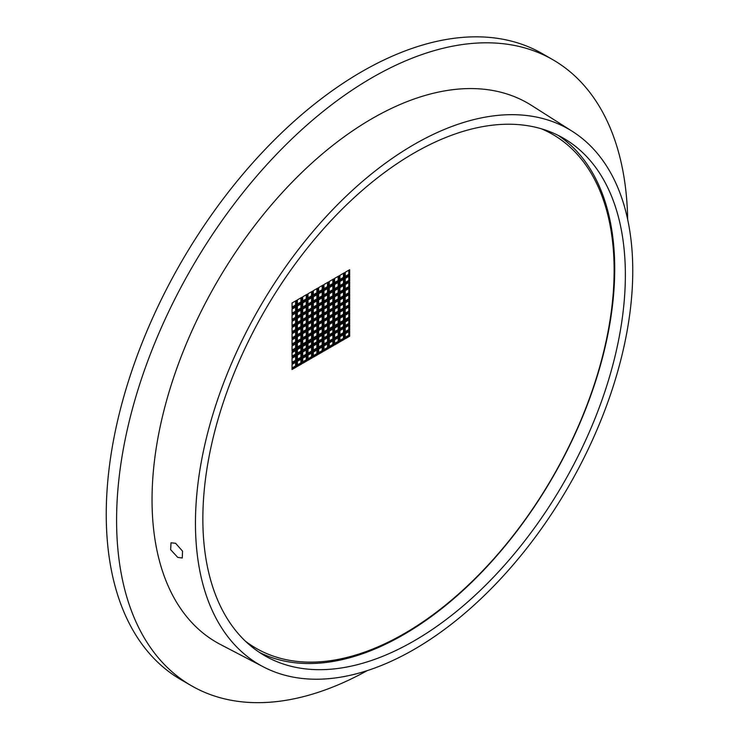 <?xml version="1.0" encoding="UTF-8"?>
<svg xmlns="http://www.w3.org/2000/svg" width="739" height="739" viewBox="0 0 739 739"><rect width="100%" height="100%" fill="white"/><g stroke="black" fill="none" stroke-linecap="round" stroke-linejoin="round"><path stroke-width="1.11" d="M367.246 670.615A361.426 208.675 -60 0 1 191.438 685.737A361.426 208.675 -60 0 1 116.586 520.284A361.426 208.675 -60 0 1 274.354 156.557A361.426 208.675 -60 0 1 552.864 59.73A361.426 208.675 -60 0 1 627.67 219.538M552.864 59.73L542.528 53.762A361.426 208.675 120 0 0 264.008 150.59A361.426 208.675 120 0 0 106.24 514.316A361.426 208.675 120 0 0 181.101 679.769L191.438 685.737M202.855 518.917A298.75 172.483 -60 0 1 333.261 218.264A298.75 172.483 -60 0 1 563.478 138.23A298.75 172.483 -60 0 1 625.36 274.991A298.75 172.483 -60 0 1 494.945 575.644A298.75 172.483 -60 0 1 264.728 655.687A298.75 172.483 -60 0 1 202.855 518.917M259.509 652.445A298.75 172.483 120 0 0 487.777 565.806A298.75 172.483 120 0 0 614.719 268.848A298.75 172.483 120 0 0 558.065 135.32M632.76 270.723A309.216 178.524 120 0 0 572.485 131.45A309.216 178.524 120 0 0 332.938 209.386A309.216 178.524 120 0 0 195.456 523.194A309.216 178.524 120 0 0 263.37 666.864A309.216 178.524 120 0 0 500.266 579.256A309.216 178.524 120 0 0 632.76 270.723M263.37 666.864L220.398 644.454A311.285 179.725 -60 0 1 152.04 499.813A311.285 179.725 -60 0 1 290.436 183.909A311.285 179.725 -60 0 1 531.59 105.455L572.485 131.45M177.766 557.409L170.644 549.677L171.005 542.786L175.605 543.304L182.551 551.155L182.265 557.991L177.766 557.409M292.053 367.976L295.6 365.925M297.374 364.9L300.921 362.858M302.694 361.833L306.242 359.782M308.006 358.766L311.553 356.715M313.327 355.69L316.874 353.648M318.648 352.623L322.195 350.572M323.968 349.547L327.506 347.506M329.28 346.48L332.827 344.429M334.601 343.413L338.148 341.363M339.922 340.337L343.469 338.296M345.233 337.27L348.78 335.22M541.197 128.734A296.662 171.282 -60 0 1 552.689 134.406L551.802 133.898A296.662 171.282 120 0 0 542.204 129.029M552.689 134.406A296.662 171.282 -60 0 1 614.127 270.215A296.662 171.282 -60 0 1 484.636 568.762A296.662 171.282 -60 0 1 256.027 648.242A296.662 171.282 -60 0 1 245.366 641.138M349.667 274.825L345.233 277.384L345.233 272.266L349.667 269.707L349.667 274.825L348.78 274.317L348.78 270.215M345.233 276.358L348.78 274.317M344.356 277.892L339.922 280.451L339.922 275.333L344.356 272.774L344.356 277.892L343.469 277.384L343.469 273.291M339.922 279.434L343.469 277.384M339.035 280.968L334.601 283.527L334.601 278.409L339.035 275.85L339.035 280.968L338.148 280.451L338.148 276.358M334.601 282.501L338.148 280.451M333.714 284.035L329.28 286.593L329.28 281.476L333.714 278.917L333.714 284.035L332.827 283.527L332.827 279.434M329.28 285.568L332.827 283.527M328.393 287.111L323.968 289.67L323.968 284.552L328.393 281.993L328.393 287.111L327.506 286.593L327.506 282.501M323.968 288.644L327.506 286.593M323.082 290.178L318.648 292.736L318.648 287.619L323.082 285.06L323.082 290.178L322.195 289.67L322.195 285.568M318.648 291.711L322.195 289.67M317.761 293.244L313.327 295.803L313.327 290.686L317.761 288.127L317.761 293.244L316.874 292.736L316.874 288.644M313.327 294.778L316.874 292.736M312.44 296.321L308.006 298.879L308.006 293.762L312.44 291.203L312.44 296.321L311.553 295.803L311.553 291.711M308.006 297.854L311.553 295.803M307.128 299.387L302.694 301.946L302.694 296.829L307.128 294.27L307.128 299.387L306.242 298.879L306.242 294.778M302.694 300.921L306.242 298.879M301.808 302.454L297.374 305.013L297.374 299.895L301.808 297.337L301.808 302.454L300.921 301.946L300.921 297.854M297.374 303.997L300.921 301.946M296.487 305.53L292.053 308.089L292.053 302.972L296.487 300.413L296.487 305.53L295.6 305.013L295.6 300.921M292.053 307.064L295.6 305.013M349.667 280.968L345.233 283.527L345.233 278.409L349.667 275.85L349.667 280.968L348.78 280.451L348.78 276.358M345.233 282.501L348.78 280.451M344.356 284.035L339.922 286.593L339.922 281.476L344.356 278.917L344.356 284.035L343.469 283.527L343.469 279.434M339.922 285.568L343.469 283.527M339.035 287.111L334.601 289.67L334.601 284.552L339.035 281.993L339.035 287.111L338.148 286.593L338.148 282.501M334.601 288.644L338.148 286.593M333.714 290.178L329.28 292.736L329.28 287.619L333.714 285.06L333.714 290.178L332.827 289.67L332.827 285.568M329.28 291.711L332.827 289.67M328.393 293.244L323.968 295.803L323.968 290.686L328.393 288.127L328.393 293.244L327.506 292.736L327.506 288.644M323.968 294.787L327.506 292.736M323.082 296.321L318.648 298.879L318.648 293.762L323.082 291.203L323.082 296.321L322.195 295.803L322.195 291.711M318.648 297.854L322.195 295.803M317.761 299.387L313.327 301.946L313.327 296.829L317.761 294.27L317.761 299.387L316.874 298.879L316.874 294.787M313.327 300.921L316.874 298.879M312.44 302.454L308.006 305.013L308.006 299.895L312.44 297.337L312.44 302.454L311.553 301.946L311.553 297.854M308.006 303.997L311.553 301.946M307.128 305.53L302.694 308.089L302.694 302.972L307.128 300.413L307.128 305.53L306.242 305.013L306.242 300.921M302.694 307.064L306.242 305.013M301.808 308.597L297.374 311.156L297.374 306.038L301.808 303.48L301.808 308.597L300.921 308.089L300.921 303.997M297.374 310.131L300.921 308.089M296.487 311.673L292.053 314.232L292.053 309.114L296.487 306.556L296.487 311.673L295.6 311.156L295.6 307.064M292.053 313.207L295.6 311.156M349.667 287.111L345.233 289.67L345.233 284.552L349.667 281.993L349.667 287.111L348.78 286.593L348.78 282.501M345.233 288.644L348.78 286.593M344.356 290.178L339.922 292.736L339.922 287.619L344.356 285.06L344.356 290.178L343.469 289.67L343.469 285.568M339.922 291.711L343.469 289.67M339.035 293.244L334.601 295.803L334.601 290.686L339.035 288.127L339.035 293.244L338.148 292.736L338.148 288.644M334.601 294.787L338.148 292.736M333.714 296.321L329.28 298.879L329.28 293.762L333.714 291.203L333.714 296.321L332.827 295.803L332.827 291.711M329.28 297.854L332.827 295.803M328.393 299.387L323.968 301.946L323.968 296.829L328.393 294.27L328.393 299.387L327.506 298.879L327.506 294.787M323.968 300.921L327.506 298.879M323.082 302.454L318.648 305.013L318.648 299.895L323.082 297.337L323.082 302.454L322.195 301.946L322.195 297.854M318.648 303.997L322.195 301.946M317.761 305.53L313.327 308.089L313.327 302.972L317.761 300.413L317.761 305.53L316.874 305.013L316.874 300.921M313.327 307.064L316.874 305.013M312.44 308.597L308.006 311.156L308.006 306.038L312.44 303.48L312.44 308.597L311.553 308.089L311.553 303.997M308.006 310.131L311.553 308.089M307.128 311.673L302.694 314.232L302.694 309.114L307.128 306.556L307.128 311.673L306.242 311.156L306.242 307.064M302.694 313.207L306.242 311.156M301.808 314.74L297.374 317.299L297.374 312.181L301.808 309.623L301.808 314.74L300.921 314.232L300.921 310.131M297.374 316.274L300.921 314.232M296.487 317.807L292.053 320.366L292.053 315.248L296.487 312.689L296.487 317.807L295.6 317.299L295.6 313.207M292.053 319.35L295.6 317.299M349.667 293.244L345.233 295.803L345.233 290.686L349.667 288.127L349.667 293.244L348.78 292.736L348.78 288.644M345.233 294.787L348.78 292.736M344.356 296.321L339.922 298.879L339.922 293.762L344.356 291.203L344.356 296.321L343.469 295.803L343.469 291.711M339.922 297.854L343.469 295.803M339.035 299.387L334.601 301.946L334.601 296.829L339.035 294.27L339.035 299.387L338.148 298.879L338.148 294.787M334.601 300.921L338.148 298.879M333.714 302.454L329.28 305.013L329.28 299.895L333.714 297.346L333.714 302.454L332.827 301.946L332.827 297.854M329.28 303.997L332.827 301.946M328.393 305.53L323.968 308.089L323.968 302.972L328.393 300.413L328.393 305.53L327.506 305.013L327.506 300.921M323.968 307.064L327.506 305.013M323.082 308.597L318.648 311.156L318.648 306.038L323.082 303.48L323.082 308.597L322.195 308.089L322.195 303.997M318.648 310.131L322.195 308.089M317.761 311.673L313.327 314.232L313.327 309.114L317.761 306.556L317.761 311.673L316.874 311.156L316.874 307.064M313.327 313.207L316.874 311.156M312.44 314.74L308.006 317.299L308.006 312.181L312.44 309.623L312.44 314.74L311.553 314.232L311.553 310.131M308.006 316.274L311.553 314.232M307.128 317.807L302.694 320.366L302.694 315.248L307.128 312.689L307.128 317.807L306.242 317.299L306.242 313.207M302.694 319.35L306.242 317.299M301.808 320.883L297.374 323.442L297.374 318.324L301.808 315.765L301.808 320.883L300.921 320.366L300.921 316.274M297.374 322.416L300.921 320.366M296.487 323.95L292.053 326.509L292.053 321.391L296.487 318.832L296.487 323.95L295.6 323.442L295.6 319.35M292.053 325.483L295.6 323.442M349.667 299.387L345.233 301.946L345.233 296.829L349.667 294.27L349.667 299.387L348.78 298.879L348.78 294.787M345.233 300.921L348.78 298.879M344.356 302.463L339.922 305.013L339.922 299.905L344.356 297.346L344.356 302.463L343.469 301.946L343.469 297.854M339.922 303.997L343.469 301.946M339.035 305.53L334.601 308.089L334.601 302.972L339.035 300.413L339.035 305.53L338.148 305.013L338.148 300.921M334.601 307.064L338.148 305.013M333.714 308.597L329.28 311.156L329.28 306.038L333.714 303.48L333.714 308.597L332.827 308.089L332.827 303.997M329.28 310.131L332.827 308.089M328.393 311.673L323.968 314.232L323.968 309.114L328.393 306.556L328.393 311.673L327.506 311.156L327.506 307.064M323.968 313.207L327.506 311.156M323.082 314.74L318.648 317.299L318.648 312.181L323.082 309.623L323.082 314.74L322.195 314.232L322.195 310.131M318.648 316.274L322.195 314.232M317.761 317.807L313.327 320.366L313.327 315.248L317.761 312.689L317.761 317.807L316.874 317.299L316.874 313.207M313.327 319.35L316.874 317.299M312.44 320.883L308.006 323.442L308.006 318.324L312.44 315.765L312.44 320.883L311.553 320.366L311.553 316.274M308.006 322.416L311.553 320.366M307.128 323.95L302.694 326.509L302.694 321.391L307.128 318.832L307.128 323.95L306.242 323.442L306.242 319.35M302.694 325.483L306.242 323.442M301.808 327.026L297.374 329.585L297.374 324.467L301.808 321.908L301.808 327.026L300.921 326.509L300.921 322.416M297.374 328.559L300.921 326.509M296.487 330.093L292.053 332.652L292.053 327.534L296.487 324.975L296.487 330.093L295.6 329.585L295.6 325.483M292.053 331.626L295.6 329.585M349.667 305.53L345.233 308.089L345.233 302.972L349.667 300.413L349.667 305.53L348.78 305.013L348.78 300.921M345.233 307.064L348.78 305.013M344.356 308.597L339.922 311.156L339.922 306.038L344.356 303.48L344.356 308.597L343.469 308.089L343.469 303.997M339.922 310.131L343.469 308.089M339.035 311.673L334.601 314.232L334.601 309.114L339.035 306.556L339.035 311.673L338.148 311.156L338.148 307.064M334.601 313.207L338.148 311.156M333.714 314.74L329.28 317.299L329.28 312.181L333.714 309.623L333.714 314.74L332.827 314.232L332.827 310.131M329.28 316.274L332.827 314.232M328.393 317.807L323.968 320.366L323.968 315.248L328.393 312.689L328.393 317.807L327.506 317.299L327.506 313.207M323.968 319.35L327.506 317.299M323.082 320.883L318.648 323.442L318.648 318.324L323.082 315.765L323.082 320.883L322.195 320.366L322.195 316.274M318.648 322.416L322.195 320.366M317.761 323.95L313.327 326.509L313.327 321.391L317.761 318.832L317.761 323.95L316.874 323.442L316.874 319.35M313.327 325.483L316.874 323.442M312.44 327.026L308.006 329.585L308.006 324.467L312.44 321.908L312.44 327.026L311.553 326.509L311.553 322.416M308.006 328.559L311.553 326.509M307.128 330.093L302.694 332.652L302.694 327.534L307.128 324.975L307.128 330.093L306.242 329.585L306.242 325.483M302.694 331.626L306.242 329.585M301.808 333.16L297.374 335.718L297.374 330.601L301.808 328.042L301.808 333.16L300.921 332.652L300.921 328.559M297.374 334.702L300.921 332.652M296.487 336.236L292.053 338.795L292.053 333.677L296.487 331.118L296.487 336.236L295.6 335.718L295.6 331.626M292.053 337.769L295.6 335.718M349.667 311.673L345.233 314.232L345.233 309.114L349.667 306.556L349.667 311.673L348.78 311.156L348.78 307.064M345.233 313.207L348.78 311.156M344.356 314.74L339.922 317.299L339.922 312.181L344.356 309.623L344.356 314.74L343.469 314.232L343.469 310.131M339.922 316.274L343.469 314.232M339.035 317.807L334.601 320.366L334.601 315.248L339.035 312.689L339.035 317.807L338.148 317.299L338.148 313.207M334.601 319.35L338.148 317.299M333.714 320.883L329.28 323.442L329.28 318.324L333.714 315.765L333.714 320.883L332.827 320.366L332.827 316.274M329.28 322.416L332.827 320.366M328.393 323.95L323.968 326.509L323.968 321.391L328.393 318.832L328.393 323.95L327.506 323.442L327.506 319.35M323.968 325.483L327.506 323.442M323.082 327.026L318.648 329.585L318.648 324.467L323.082 321.908L323.082 327.026L322.195 326.509L322.195 322.416M318.648 328.559L322.195 326.509M317.761 330.093L313.327 332.652L313.327 327.534L317.761 324.975L317.761 330.093L316.874 329.585L316.874 325.483M313.327 331.626L316.874 329.585M312.44 333.16L308.006 335.718L308.006 330.601L312.44 328.042L312.44 333.16L311.553 332.652L311.553 328.559M308.006 334.702L311.553 332.652M307.128 336.236L302.694 338.795L302.694 333.677L307.128 331.118L307.128 336.236L306.242 335.718L306.242 331.626M302.694 337.769L306.242 335.718M301.808 339.303L297.374 341.861L297.374 336.744L301.808 334.185L301.808 339.303L300.921 338.795L300.921 334.702M297.374 340.836L300.921 338.795M296.487 342.379L292.053 344.937L292.053 339.82L296.487 337.261L296.487 342.379L295.6 341.861L295.6 337.769M292.053 343.912L295.6 341.861M349.667 317.807L345.233 320.366L345.233 315.248L349.667 312.689L349.667 317.807L348.78 317.299L348.78 313.207M345.233 319.35L348.78 317.299M344.356 320.883L339.922 323.442L339.922 318.324L344.356 315.765L344.356 320.883L343.469 320.366L343.469 316.274M339.922 322.416L343.469 320.366M339.035 323.95L334.601 326.509L334.601 321.391L339.035 318.832L339.035 323.95L338.148 323.442L338.148 319.35M334.601 325.483L338.148 323.442M333.714 327.026L329.28 329.585L329.28 324.467L333.714 321.908L333.714 327.026L332.827 326.509L332.827 322.416M329.28 328.559L332.827 326.509M328.393 330.093L323.968 332.652L323.968 327.534L328.393 324.975L328.393 330.093L327.506 329.585L327.506 325.483M323.968 331.626L327.506 329.585M323.082 333.16L318.648 335.718L318.648 330.601L323.082 328.042L323.082 333.16L322.195 332.652L322.195 328.559M318.648 334.702L322.195 332.652M317.761 336.236L313.327 338.795L313.327 333.677L317.761 331.118L317.761 336.236L316.874 335.718L316.874 331.626M313.327 337.769L316.874 335.718M312.44 339.303L308.006 341.861L308.006 336.744L312.44 334.185L312.44 339.303L311.553 338.795L311.553 334.702M308.006 340.836L311.553 338.795M307.128 342.379L302.694 344.937L302.694 339.82L307.128 337.261L307.128 342.379L306.242 341.861L306.242 337.769M302.694 343.912L306.242 341.861M301.808 345.446L297.374 348.004L297.374 342.887L301.808 340.328L301.808 345.446L300.921 344.937L300.921 340.836M297.374 346.979L300.921 344.937M296.487 348.512L292.053 351.071L292.053 345.954L296.487 343.395L296.487 348.512L295.6 348.004L295.6 343.912M292.053 350.055L295.6 348.004M349.667 323.95L345.233 326.509L345.233 321.391L349.667 318.832L349.667 323.95L348.78 323.442L348.78 319.35M345.233 325.483L348.78 323.442M344.356 327.026L339.922 329.585L339.922 324.467L344.356 321.908L344.356 327.026L343.469 326.509L343.469 322.416M339.922 328.559L343.469 326.509M339.035 330.093L334.601 332.652L334.601 327.534L339.035 324.975L339.035 330.093L338.148 329.585L338.148 325.483M334.601 331.626L338.148 329.585M333.714 333.16L329.28 335.718L329.28 330.601L333.714 328.042L333.714 333.16L332.827 332.652L332.827 328.559M329.28 334.702L332.827 332.652M328.393 336.236L323.968 338.795L323.968 333.677L328.393 331.118L328.393 336.236L327.506 335.718L327.506 331.626M323.968 337.769L327.506 335.718M323.082 339.303L318.648 341.861L318.648 336.744L323.082 334.185L323.082 339.303L322.195 338.795L322.195 334.702M318.648 340.836L322.195 338.795M317.761 342.379L313.327 344.937L313.327 339.82L317.761 337.261L317.761 342.379L316.874 341.861L316.874 337.769M313.327 343.912L316.874 341.861M312.44 345.446L308.006 348.004L308.006 342.887L312.44 340.328L312.44 345.446L311.553 344.937L311.553 340.836M308.006 346.979L311.553 344.937M307.128 348.512L302.694 351.071L302.694 345.954L307.128 343.395L307.128 348.512L306.242 348.004L306.242 343.912M302.694 350.055L306.242 348.004M301.808 351.588L297.374 354.147L297.374 349.03L301.808 346.471L301.808 351.588L300.921 351.071L300.921 346.979M297.374 353.122L300.921 351.071M296.487 354.655L292.053 357.214L292.053 352.097L296.487 349.538L296.487 354.655L295.6 354.147L295.6 350.055M292.053 356.189L295.6 354.147M349.667 330.093L345.233 332.652L345.233 327.534L349.667 324.975L349.667 330.093L348.78 329.585L348.78 325.483M345.233 331.626L348.78 329.585M344.356 333.16L339.922 335.718L339.922 330.601L344.356 328.042L344.356 333.16L343.469 332.652L343.469 328.559M339.922 334.702L343.469 332.652M339.035 336.236L334.601 338.795L334.601 333.677L339.035 331.118L339.035 336.236L338.148 335.718L338.148 331.626M334.601 337.769L338.148 335.718M333.714 339.303L329.28 341.861L329.28 336.744L333.714 334.185L333.714 339.303L332.827 338.795L332.827 334.702M329.28 340.836L332.827 338.795M328.393 342.379L323.968 344.937L323.968 339.82L328.393 337.261L328.393 342.379L327.506 341.861L327.506 337.769M323.968 343.912L327.506 341.861M323.082 345.446L318.648 348.004L318.648 342.887L323.082 340.328L323.082 345.446L322.195 344.937L322.195 340.836M318.648 346.979L322.195 344.937M317.761 348.512L313.327 351.071L313.327 345.954L317.761 343.395L317.761 348.512L316.874 348.004L316.874 343.912M313.327 350.055L316.874 348.004M312.44 351.588L308.006 354.147L308.006 349.03L312.44 346.471L312.44 351.588L311.553 351.071L311.553 346.979M308.006 353.122L311.553 351.071M307.128 354.655L302.694 357.214L302.694 352.097L307.128 349.538L307.128 354.655L306.242 354.147L306.242 350.055M302.694 356.189L306.242 354.147M301.808 357.722L297.374 360.281L297.374 355.163L301.808 352.614L301.808 357.722L300.921 357.214L300.921 353.122M297.374 359.265L300.921 357.214M296.487 360.798L292.053 363.357L292.053 358.239L296.487 355.681L296.487 360.798L295.6 360.281L295.6 356.189M292.053 362.332L295.6 360.281M349.667 336.236L345.233 338.795L345.233 333.677L349.667 331.118L349.667 336.236L348.78 335.718L348.78 331.626M345.233 337.769L348.78 335.718M344.356 339.303L339.922 341.861L339.922 336.744L344.356 334.185L344.356 339.303L343.469 338.795L343.469 334.702M339.922 340.836L343.469 338.795M339.035 342.379L334.601 344.937L334.601 339.82L339.035 337.261L339.035 342.379L338.148 341.861L338.148 337.769M334.601 343.912L338.148 341.861M333.714 345.446L329.28 348.004L329.28 342.887L333.714 340.328L333.714 345.446L332.827 344.937L332.827 340.836M329.28 346.979L332.827 344.937M328.393 348.512L323.968 351.071L323.968 345.954L328.393 343.395L328.393 348.512L327.506 348.004L327.506 343.912M323.968 350.055L327.506 348.004M323.082 351.588L318.648 354.147L318.648 349.03L323.082 346.471L323.082 351.588L322.195 351.071L322.195 346.979M318.648 353.122L322.195 351.071M317.761 354.655L313.327 357.214L313.327 352.097L317.761 349.538L317.761 354.655L316.874 354.147L316.874 350.055M313.327 356.189L316.874 354.147M312.44 357.722L308.006 360.281L308.006 355.173L312.44 352.614L312.44 357.722L311.553 357.214L311.553 353.122M308.006 359.265L311.553 357.214M307.128 360.798L302.694 363.357L302.694 358.239L307.128 355.681L307.128 360.798L306.242 360.281L306.242 356.189M302.694 362.332L306.242 360.281M301.808 363.865L297.374 366.424L297.374 361.306L301.808 358.748L301.808 363.865L300.921 363.357L300.921 359.265M297.374 365.399L300.921 363.357M296.487 366.941L292.053 369.5L292.053 364.382L296.487 361.824L296.487 366.941L295.6 366.424L295.6 362.332M292.053 368.475L295.6 366.424M246.133 641.858A296.662 171.282 120 0 0 255.14 647.734L256.027 648.242M292.053 352.642L295.6 350.591M297.374 349.575L300.921 347.524M302.694 346.499L306.242 344.457M308.006 343.432L311.553 341.381M313.327 340.365L316.874 338.314M318.648 337.289L322.195 335.247M323.968 334.222L327.506 332.171M329.28 331.146L332.827 329.104M334.601 328.079L338.148 326.028M339.922 325.012L343.469 322.961M345.233 321.936L348.78 319.895M348.78 319.691L345.233 321.742M343.469 322.767L339.922 324.809M338.148 325.834L334.601 327.885M332.827 328.901L329.28 330.952M327.506 331.977L323.968 334.019M322.195 335.044L318.648 337.095M316.874 338.12L313.327 340.162M311.553 341.187L308.006 343.238M306.242 344.254L302.694 346.305M300.921 347.33L297.374 349.371M295.6 350.397L292.053 352.448"/></g></svg>
